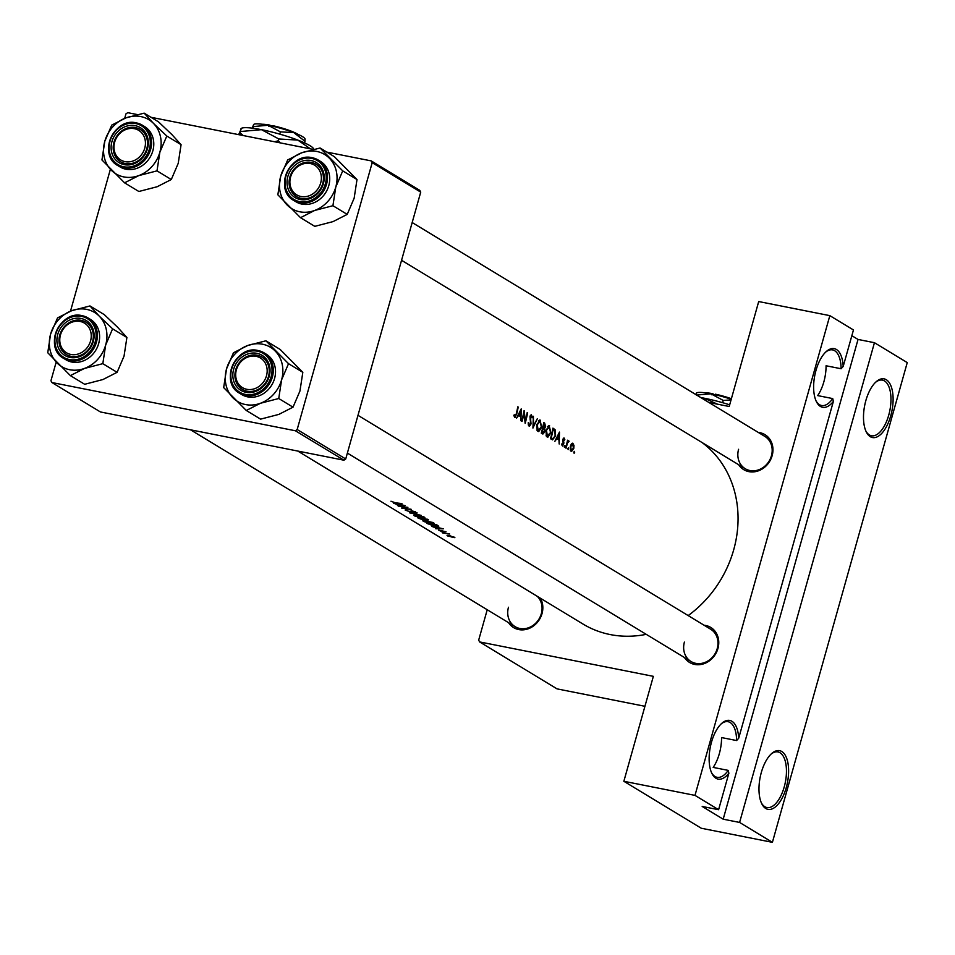 <?xml version="1.0" encoding="UTF-8"?>
<svg xmlns="http://www.w3.org/2000/svg" width="955" height="955" viewBox="0 0 955 955"><rect width="100%" height="100%" fill="white"/><g stroke="black" fill="none" stroke-linecap="round" stroke-linejoin="round"><path stroke-width="1.43" d="M815.988 400.754A28.34 13.155 101.2 0 0 821.563 405.505A28.34 13.155 101.2 0 0 832.724 398.581L833.369 401.422A29.915 13.895 -78.8 0 1 816.346 401.542A29.915 13.895 -78.8 0 1 815.976 370.409A29.915 13.895 -78.8 0 1 826.254 351.559A29.915 13.895 -78.8 0 1 843.193 366.457L841.104 368.749A28.34 13.155 101.2 0 0 832.581 349.9A28.34 13.155 101.2 0 0 825.621 352.156M865.839 400.646A29.915 13.895 -78.8 0 1 876.105 381.797A29.915 13.895 -78.8 0 1 890.74 385.39A29.915 13.895 -78.8 0 1 890.764 415.771A29.915 13.895 -78.8 0 1 866.209 431.779A29.915 13.895 -78.8 0 1 865.839 400.646M865.851 430.992A28.34 13.155 101.2 0 0 871.426 435.743A28.34 13.155 101.2 0 0 888.747 415.103A28.34 13.155 101.2 0 0 882.444 380.138A28.34 13.155 101.2 0 0 875.472 382.394M711.487 772.559A28.34 13.155 101.2 0 0 717.062 777.298A28.34 13.155 101.2 0 0 728.211 770.387L728.868 773.216A29.915 13.895 -78.8 0 1 711.845 773.347A29.915 13.895 -78.8 0 1 711.475 742.214A29.915 13.895 -78.8 0 1 721.741 723.365A29.915 13.895 -78.8 0 1 738.692 738.251L736.603 740.543A28.34 13.155 101.2 0 0 728.08 721.693A28.34 13.155 101.2 0 0 721.109 723.95M761.326 772.452A29.915 13.895 -78.8 0 1 771.604 753.602A29.915 13.895 -78.8 0 1 786.24 757.184A29.915 13.895 -78.8 0 1 786.263 787.565A29.915 13.895 -78.8 0 1 761.696 803.585A29.915 13.895 -78.8 0 1 761.326 772.452M761.338 802.797A28.34 13.155 101.2 0 0 766.925 807.536A28.34 13.155 101.2 0 0 784.234 786.896A28.34 13.155 101.2 0 0 777.931 751.931A28.34 13.155 101.2 0 0 770.972 754.187M728.211 770.387L713.17 767.402A28.34 13.155 -78.8 0 0 719.33 753.674A28.34 13.155 -78.8 0 0 721.55 737.57L736.603 740.543M832.724 398.581L817.671 395.597A28.34 13.155 -78.8 0 0 823.843 381.881A28.34 13.155 -78.8 0 0 826.063 365.765L841.104 368.749M758.27 432.436A20.473 17.87 121.2 0 1 772.141 455.678A20.473 17.87 121.2 0 1 756.861 471.316A20.473 17.87 121.2 0 1 738.681 464.739M738.597 449.292A18.897 16.498 -58.8 0 0 745.21 468.702A18.897 16.498 -58.8 0 0 771.425 455.798A18.897 16.498 -58.8 0 0 764.812 436.387L412.178 222.539M704.086 625.227A20.473 17.87 121.2 0 1 717.945 648.469A20.473 17.87 121.2 0 1 702.665 664.107A20.473 17.87 121.2 0 1 684.484 657.541M684.401 642.094A18.897 16.498 -58.8 0 0 691.014 661.505A18.897 16.498 -58.8 0 0 717.229 648.6A18.897 16.498 -58.8 0 0 710.615 629.19L357.994 415.33M540.327 598.164A20.473 17.87 121.2 0 1 542.022 613.611A20.473 17.87 121.2 0 1 526.742 629.261A20.473 17.87 121.2 0 1 508.561 622.684M508.478 607.237A18.897 16.498 -58.8 0 0 515.103 626.647A18.897 16.498 -58.8 0 0 541.306 613.743A18.897 16.498 -58.8 0 0 537.223 596.29M393.556 503.166L399.417 505.398L397.459 505.529L405.063 505.613L393.591 503.022M405.445 509.946L409.229 511.677L412.596 511.2L415.127 512.441L415.58 511.856L412.142 510.949L408.836 511.426L406.018 509.946L405.326 510.4L406.018 509.946M406.305 510.591L406.902 510.268M415.33 511.725L415.127 512.441L415.58 511.856M414.601 511.45L414.148 512.155M417.192 512.966L409.409 512.787L421.143 515.354L411.474 513.181L417.192 512.966M426.026 520.773L423.423 521.382L430.896 523.698L433.606 522.791L426.026 520.773M422.838 520.797L423.423 521.382L423.65 520.571M434.191 523.447L433.606 522.791M436.745 524.82A108.643 94.879 121.2 0 1 427.016 523.459L435.48 526.539L438.763 526.241L436.745 524.82M438.62 530.156L441.64 531.529L446.021 531.732L438.727 530.192M431.815 526.372L437.688 528.616L435.731 528.748L443.335 528.819L431.863 526.229M390.965 501.232L395.406 502.951A108.643 94.879 -58.8 0 0 402.007 503.751L401.589 503.5A108.643 94.879 121.2 0 1 395.084 502.712L391.084 501.268M449.28 533.773A108.643 94.879 121.2 0 1 442.201 532.675L442.619 532.914A108.643 94.879 -58.8 0 0 444.97 533.356L448.647 533.893A108.643 94.879 -58.8 0 0 449.698 534.024L449.28 533.773M449.351 535.504L447.465 535.91L454.89 537.689L449.351 535.504M447.036 535.492L447.632 535.337M427.554 519.245A108.643 94.879 121.2 0 1 417.824 517.885L423.268 520.021L427.47 520.439L428.449 519.795L427.554 519.245M427.53 520.224L428.449 519.795M416.846 515.199L414.231 515.807L421.716 518.135L424.426 517.216L416.846 515.199M413.658 515.223L414.231 515.807L414.458 514.996M424.999 517.885L424.426 517.216M407.892 507.32A108.643 94.879 121.2 0 1 398.163 505.959L398.581 506.21A108.643 94.879 -58.8 0 0 406.185 507.368L401.697 508.108A108.643 94.879 -58.8 0 0 411.426 509.469L411.008 509.218A108.643 94.879 121.2 0 1 403.332 508.239L407.892 507.32M701.997 442.499A108.643 94.879 121.2 0 1 733.691 549.817A108.643 94.879 121.2 0 1 688.173 615.581M646.237 634.347A108.643 94.879 121.2 0 1 582.956 624.021L297.757 451.058M574.027 453.148L574.504 451.393L574.265 453.136M572.308 443.204L572.988 443.335L571.424 443.848L570.326 446.319L570.577 450.903L571.544 451.488L573.8 448.42L573.979 445.388L572.654 443.204M568.07 449.542L568.559 447.788L568.321 449.53M566.327 445.507L566.781 445.591A108.643 94.879 -58.8 0 1 566.076 448.182L565.67 447.931A108.643 94.879 121.2 0 0 567.568 440.207L567.974 440.458A108.643 94.879 -58.8 0 1 567.736 441.604L568.691 440.768M564.429 447.334L564.906 445.579L564.668 447.322M563.868 437.951L562.782 440.816L563.343 444.135L562.411 445.006L561.97 443.8L561.504 444.35L562.567 446.045L563.916 443.06L563.331 439.742L563.999 438.966L564.393 440.136L564.823 439.634L564.035 437.951M559.188 444.003L558.962 439.945L556.884 438.679L554.831 441.353L559.475 432.09L559.188 444.003M552.611 439.873L550.486 438.715A108.643 94.879 121.2 0 0 552.945 428.127L555.261 429.953L555.571 435.862L552.575 439.861M548.755 425.632L549.602 425.799L546.057 429.989L546.344 436.208L547.907 437.151L550.892 432.866L549.185 425.632M547.06 436.948L547.907 437.151M542.536 433.892L541.294 433.14A108.643 94.879 121.2 0 0 543.753 422.552L544.66 423.101L545.592 426.622L544.565 428.556L544.804 431.803L542.894 434.036M539.575 420.057L540.423 420.224L536.865 424.426L537.164 430.633L538.716 431.576L541.712 427.303L539.993 420.057M537.868 431.385L538.716 431.576M532.938 428.079L533.391 416.273L533.511 425.823L537.343 418.66L532.938 428.079M531.123 414.768L529.965 416.667L530.634 423.662L529.261 424.903L528.712 422.54L528.187 422.838L528.473 425.369L529.595 426.049L531.04 423.925L530.383 416.869L531.326 415.926L531.947 417.836L532.46 417.407L531.35 414.768M528.963 425.978L529.595 426.049M527.184 412.679L527.626 412.775A108.643 94.879 -58.8 0 1 525.166 423.363L524.056 413.169A108.643 94.879 -58.8 0 1 522.039 421.465L521.633 421.215A108.643 94.879 121.2 0 0 524.092 410.626L524.092 410.626M520.929 420.785L520.69 416.738L518.613 415.473L516.571 418.147L521.215 408.883L520.929 420.785M514.602 417.263L516.655 414.231A108.643 94.879 -58.8 0 0 518.207 407.057L517.789 406.806A108.643 94.879 121.2 0 1 516.261 413.873L514.924 416.201L514.291 414.721L513.826 415.389L515.199 417.311M515.032 416.249L513.945 416.01L515.032 416.249M527.626 412.775L527.22 412.524A108.643 94.879 121.2 0 1 525.357 420.869L524.176 410.686M529.44 424.975L528.282 424.712L529.44 424.975M530.264 415.688L531.326 415.926M562.543 445.054L561.564 444.839L562.543 445.054M562.889 439.658L563.999 438.966M564.751 445.543L564.286 446.224M566.781 445.591L567.497 442.989L569.132 441.306L568.559 440.768M568.404 447.764L567.938 448.432M574.349 451.369L573.883 452.037M739.6 822.434L874.446 342.702L907.25 362.59L772.404 842.334L739.6 822.434L723.186 819.187L858.032 339.443L874.446 342.702M487.229 609.744L478.67 640.16L479.625 641.927L653.351 676.343L623.854 781.286L694.989 795.384L829.835 315.639L853.46 329.964L843.193 366.457M479.625 641.927L557.028 688.877L644.935 706.294M124.699 118.348L125.953 113.896L127.743 112.666L137.293 114.564M150.962 117.274L313.216 149.41M326.873 152.12L371.232 160.906L419.782 190.355L420.725 192.122L372.187 162.684L371.232 160.906M56.19 362.1L50.937 380.747L51.892 382.525L100.43 411.963L343.931 460.203L295.382 430.765L297.172 429.535L372.187 162.684M297.172 429.535L345.722 458.973L420.725 192.122M51.892 382.525L295.382 430.765M70.503 311.151L110.374 169.298M345.722 458.973L343.931 460.203M708.861 402.461L729.202 406.496L758.7 301.553L829.835 315.639M694.989 795.384L718.602 809.709L728.868 773.216M833.369 401.422L738.692 738.251M623.854 781.286L701.268 828.236L772.404 842.334M718.602 809.709L702.188 806.45L723.186 819.187M858.032 339.443L851.848 335.694M573.824 452.348L574.647 452.503M572.773 444.29L573.382 448.182L571.281 450.39L570.744 446.57L572.773 444.29L571.341 443.956M571.317 444.003L572.284 444.194M570.266 450.235L571.532 450.485L570.242 450.175M567.879 448.731L568.702 448.898M568.082 441.091L569.132 441.306M564.226 446.522L565.05 446.689M563.14 438.799L563.844 438.942M559.105 434.179L559.009 438.727L557.374 437.736L558.568 434.071M556.526 438.238L559.009 438.727M553.315 429.571L555.261 429.953M550.737 437.796L551.19 437.891A108.643 94.879 -58.8 0 0 553.148 429.464L554.819 430.824L555.153 435.611L553.1 438.739L550.605 438.273M553.1 438.739L551.19 437.891M549.423 426.909L550.486 432.615L547.334 435.862L546.463 430.239L549.423 426.909L547.561 426.467M546.105 435.695L547.728 436.017L546.081 435.611M542.583 428.162L544.565 428.556M543.968 423.901L545.174 426.396L543.252 427.303A108.643 94.879 -58.8 0 0 543.968 423.901L543.514 423.805M542.75 427.446L544.028 427.709L542.774 427.327M543.001 428.389L544.099 429.201L544.386 431.553L542.01 432.317A108.643 94.879 -58.8 0 0 543.001 428.389L542.547 428.306M543.168 432.913L541.485 432.46M540.244 421.334L541.294 427.04L538.154 430.299L537.283 424.665L540.244 421.334L538.381 420.892M536.925 430.132L538.536 430.454L536.889 430.048M530.252 415.712L531.016 415.867M530.144 419.734L530.777 419.854M520.833 410.972L520.738 415.521L519.102 414.518L520.308 410.865M518.255 415.019L520.738 415.521M441.377 528.616L438.464 528.64L436.817 527.638L441.425 528.437M442.762 530.932L442.571 531.613M513.886 415.712L514.661 415.867M448.325 536.077L453.912 536.949L452.407 537.355L448.122 535.349M428.461 523.734L428.413 523.901A108.643 94.879 -58.8 0 0 436.137 524.975L437.641 526.169L437.832 525.489M437.76 525.441L435.074 526.289L428.413 523.901M432.711 522.361L433.069 523.256M424.39 521.561L426.443 521.024L432.615 522.719L430.49 523.447L424.39 521.561L424.044 520.571M426.957 519.413L427.04 520.188L423.817 519.054A108.643 94.879 -58.8 0 0 426.957 519.413L427.016 519.21M427.637 519.305L427.04 520.188M422.814 518.923L423.829 519.592L422.85 519.771L419.221 518.326A108.643 94.879 -58.8 0 0 422.814 518.923L422.874 518.732M423.96 519.138L422.85 519.771M423.531 516.786L423.889 517.682L424.068 517.025M415.198 515.987L417.263 515.449L423.435 517.144L421.31 517.885L414.721 515.497M411.45 510.901L411.283 511.498M403.106 505.41L400.193 505.422L398.557 504.431L403.165 505.231M114.66 142.176A17.321 15.125 -58.8 0 0 125.069 161.646A17.321 15.125 -58.8 0 0 144.754 148.144A17.321 15.125 -58.8 0 0 134.345 128.674A17.321 15.125 -58.8 0 0 114.66 142.176M146.772 148.813A18.897 16.498 121.2 0 1 120.557 161.717A18.897 16.498 121.2 0 1 113.943 142.307A18.897 16.498 121.2 0 1 140.158 129.403A18.897 16.498 121.2 0 1 146.772 148.813M320.08 148.001L334.369 156.668L357.003 179.54L342.726 170.873L320.08 148.001L301.828 152.752L287.658 159.974L280.722 176.15L277.857 194.808L300.503 217.68L314.673 210.458A31.694 27.671 121.2 0 1 299.763 211.783A31.694 27.671 121.2 0 1 287.133 205.003A31.694 27.671 121.2 0 1 280.722 176.15A31.694 27.671 121.2 0 1 301.828 152.752A31.694 27.671 121.2 0 1 329.356 158.196A31.694 27.671 121.2 0 1 335.778 187.061L342.726 170.873M300.145 199.5A20.473 17.87 121.2 0 1 287.837 176.496A20.473 17.87 121.2 0 1 311.103 160.524A20.473 17.87 121.2 0 1 323.411 183.539A20.473 17.87 121.2 0 1 300.145 199.5M311.342 162.422A18.897 16.498 -58.8 0 0 290.833 174.431A18.897 16.498 -58.8 0 0 296.48 196.563A18.897 16.498 -58.8 0 0 301.219 198.401A18.897 16.498 -58.8 0 0 321.728 186.392A18.897 16.498 -58.8 0 0 316.081 164.26A18.897 16.498 -58.8 0 0 311.342 162.422M312.345 157.766A23.624 20.628 121.2 0 1 318.266 160.058L312.273 157.742C289.938 151.845 273.452 189.806 293.77 200.443L296.002 201.803A23.624 20.628 -58.8 0 0 301.923 204.095A23.624 20.628 -58.8 0 0 327.553 189.078A23.624 20.628 -58.8 0 0 320.498 161.407L318.266 160.058A23.624 20.628 121.2 0 1 325.321 187.717A23.624 20.628 121.2 0 1 299.703 202.735A23.624 20.628 121.2 0 1 293.77 200.443A23.624 20.628 121.2 0 1 286.679 172.855A23.624 20.628 121.2 0 1 312.19 157.742M357.003 179.54L354.15 198.198L347.214 214.386L333.044 221.608L314.78 226.347L300.503 217.68M347.214 214.386L332.925 205.719L335.778 187.061A31.694 27.671 -58.8 0 1 314.673 210.458L332.925 205.719M90.558 340.935A17.321 15.125 -58.8 0 0 80.148 321.465A17.321 15.125 -58.8 0 0 60.463 334.978A17.321 15.125 -58.8 0 0 70.873 354.448A17.321 15.125 -58.8 0 0 90.558 340.935M59.747 335.098A18.897 16.498 121.2 0 1 85.962 322.193A18.897 16.498 121.2 0 1 92.587 341.604A18.897 16.498 121.2 0 1 66.373 354.508A18.897 16.498 121.2 0 1 59.747 335.098M265.896 340.804L280.173 349.458L302.819 372.331L288.529 363.676L265.896 340.804L247.632 345.543L233.462 352.765L226.526 368.94L223.673 387.611L246.306 410.483L260.476 403.261A31.694 27.671 121.2 0 1 245.578 404.574A31.694 27.671 121.2 0 1 232.948 397.805A31.694 27.671 121.2 0 1 226.526 368.94A31.694 27.671 121.2 0 1 247.632 345.543A31.694 27.671 121.2 0 1 275.171 350.998A31.694 27.671 121.2 0 1 281.594 379.851L288.529 363.676M245.96 392.302A20.473 17.87 121.2 0 1 233.653 369.287A20.473 17.87 121.2 0 1 256.907 353.314A20.473 17.87 121.2 0 1 269.215 376.33A20.473 17.87 121.2 0 1 245.96 392.302M257.146 355.212A18.897 16.498 -58.8 0 0 236.649 367.233A18.897 16.498 -58.8 0 0 242.295 389.365A18.897 16.498 -58.8 0 0 247.035 391.192A18.897 16.498 -58.8 0 0 267.531 379.183A18.897 16.498 -58.8 0 0 261.885 357.051A18.897 16.498 -58.8 0 0 257.146 355.212M258.148 350.557A23.624 20.628 121.2 0 1 264.069 352.849L258.077 350.533C235.742 344.636 219.256 382.609 239.574 393.245L241.806 394.594A23.624 20.628 -58.8 0 0 247.739 396.886A23.624 20.628 -58.8 0 0 273.369 381.869A23.624 20.628 -58.8 0 0 266.302 354.21L264.069 352.849A23.624 20.628 121.2 0 1 271.136 380.52A23.624 20.628 121.2 0 1 245.507 395.537A23.624 20.628 121.2 0 1 239.574 393.245A23.624 20.628 121.2 0 1 232.483 365.658A23.624 20.628 121.2 0 1 258.005 350.533M302.819 372.331L299.954 391.001L293.018 407.176L278.848 414.398L260.596 419.138L246.306 410.483M293.018 407.176L278.741 398.51L281.594 379.851A31.694 27.671 -58.8 0 1 260.476 403.261L278.741 398.51M266.481 375.793A17.321 15.125 -58.8 0 0 256.071 356.322A17.321 15.125 -58.8 0 0 236.386 369.824A17.321 15.125 -58.8 0 0 246.796 389.306A17.321 15.125 -58.8 0 0 266.481 375.793M235.67 369.955A18.897 16.498 121.2 0 1 261.885 357.051A18.897 16.498 121.2 0 1 268.51 376.461A18.897 16.498 121.2 0 1 242.295 389.365A18.897 16.498 121.2 0 1 235.67 369.955M71.721 310.685A31.694 27.671 121.2 0 1 86.619 309.372A31.694 27.671 121.2 0 1 99.248 316.141L89.973 305.946L71.721 310.685L57.539 317.908L50.603 334.095L47.75 352.753L70.384 375.625L84.553 368.403L102.818 363.664L105.671 345.006L112.606 328.818L99.248 316.141A31.694 27.671 121.2 0 1 105.671 345.006A31.694 27.671 121.2 0 1 84.553 368.403A31.694 27.671 121.2 0 1 57.025 362.948A31.694 27.671 121.2 0 1 50.603 334.095A31.694 27.671 -58.8 0 1 71.721 310.685M80.996 318.469A20.473 17.87 121.2 0 1 93.292 341.484A20.473 17.87 121.2 0 1 70.037 357.445A20.473 17.87 121.2 0 1 57.73 334.429A20.473 17.87 121.2 0 1 80.996 318.469M71.112 356.346A18.897 16.498 -58.8 0 0 91.608 344.325A18.897 16.498 -58.8 0 0 85.962 322.193A18.897 16.498 -58.8 0 0 81.223 320.367A18.897 16.498 -58.8 0 0 60.726 332.376A18.897 16.498 -58.8 0 0 66.373 354.508A18.897 16.498 -58.8 0 0 71.112 356.346M82.225 315.711A23.624 20.628 121.2 0 1 88.158 318.003L82.154 315.675C59.819 309.79 43.333 347.751 63.663 358.388L65.883 359.737A23.624 20.628 -58.8 0 0 71.816 362.041A23.624 20.628 -58.8 0 0 97.446 347.011A23.624 20.628 -58.8 0 0 90.379 319.352L88.158 318.003A23.624 20.628 121.2 0 1 95.214 345.662A23.624 20.628 121.2 0 1 69.584 360.68A23.624 20.628 121.2 0 1 63.663 358.388A23.624 20.628 121.2 0 1 56.572 330.8A23.624 20.628 121.2 0 1 82.082 315.675M112.606 328.818L126.896 337.485L117.62 327.279L104.262 314.613L89.973 305.946M126.896 337.485L124.043 356.143L117.095 372.319L102.818 363.664M117.095 372.319L102.925 379.541L84.673 384.292L70.384 375.625M290.583 177.033A17.321 15.125 -58.8 0 0 300.992 196.503A17.321 15.125 -58.8 0 0 320.677 182.99A17.321 15.125 -58.8 0 0 310.256 163.52A17.321 15.125 -58.8 0 0 290.583 177.033M322.695 183.658A18.897 16.498 121.2 0 1 296.48 196.563A18.897 16.498 121.2 0 1 289.866 177.164A18.897 16.498 121.2 0 1 316.081 164.26A18.897 16.498 121.2 0 1 322.695 183.658M125.905 117.895A31.694 27.671 121.2 0 1 140.815 116.582A31.694 27.671 121.2 0 1 153.445 123.35L144.169 113.144L125.905 117.895L111.735 125.117L104.799 141.292L101.946 159.951L124.58 182.835L138.75 175.613L157.002 170.861L159.867 152.203L166.803 136.028L153.445 123.35A31.694 27.671 121.2 0 1 159.867 152.203A31.694 27.671 121.2 0 1 138.75 175.613A31.694 27.671 121.2 0 1 111.222 170.157A31.694 27.671 121.2 0 1 104.799 141.292A31.694 27.671 -58.8 0 1 125.905 117.895M135.18 125.666A20.473 17.87 121.2 0 1 147.488 148.682A20.473 17.87 121.2 0 1 124.222 164.654A20.473 17.87 121.2 0 1 111.926 141.638A20.473 17.87 121.2 0 1 135.18 125.666M125.308 163.544A18.897 16.498 -58.8 0 0 145.805 151.535A18.897 16.498 -58.8 0 0 140.158 129.403A18.897 16.498 -58.8 0 0 135.419 127.564A18.897 16.498 -58.8 0 0 114.91 139.585A18.897 16.498 -58.8 0 0 120.557 161.717A18.897 16.498 -58.8 0 0 125.308 163.544M136.422 122.909A23.624 20.628 121.2 0 1 142.343 125.201L136.35 122.885C114.015 116.988 97.529 154.961 117.847 165.597L120.079 166.946A23.624 20.628 -58.8 0 0 126.012 169.238A23.624 20.628 -58.8 0 0 151.63 154.221A23.624 20.628 -58.8 0 0 144.575 126.561L142.343 125.201A23.624 20.628 121.2 0 1 149.41 152.872A23.624 20.628 121.2 0 1 123.78 167.889A23.624 20.628 121.2 0 1 117.847 165.597A23.624 20.628 121.2 0 1 110.756 138.009A23.624 20.628 121.2 0 1 136.279 122.885M166.803 136.028L181.08 144.683L171.804 134.488L158.446 121.81L144.169 113.144M181.08 144.683L178.227 163.341L171.291 179.528L157.002 170.861M171.291 179.528L157.121 186.75L138.857 191.489L124.58 182.835M271.447 126.74L272.521 125.63A20.473 3.02 15.7 0 1 297.781 134.261M252.144 128.137L253.708 124.413A26.764 3.951 15.7 0 1 253.923 124.293A26.764 3.951 15.7 0 1 268.092 125.26L280.4 131.862L279.767 134.13M253.529 124.651L253.075 128.257M253.553 126.538L268.092 125.26A26.764 3.951 15.7 0 1 293.806 132.626L304.979 141.28L304.538 142.88M280.4 131.862L293.806 132.626A26.764 3.951 15.7 0 1 304.884 138.618L305.194 139.167M304.979 141.28L304.955 139.394M238.655 134.643L241.472 128.304A37.794 5.587 15.7 0 1 261.467 129.665A37.794 5.587 15.7 0 1 297.781 140.075A37.794 5.587 15.7 0 1 313.419 148.526L313.849 149.267M240.911 128.806L239.896 134.894M240.947 131.48L261.467 129.665L278.86 138.988L278.371 140.755L274.634 141.77M243.25 135.55L240.457 133.234M278.86 138.988L297.781 140.075L310.459 148.873M280.245 142.88L278.371 140.755M271.101 125.893L269.788 125.093L268.713 126.191M262.243 124.269A20.473 3.02 15.7 0 1 269.788 125.093M714.268 395.298L715.355 394.188A20.473 3.02 15.7 0 1 731.387 398.724M695.765 394.522L696.529 392.971A26.764 3.951 15.7 0 1 696.744 392.851A26.764 3.951 15.7 0 1 710.914 393.818L723.233 400.42L722.589 402.688M696.35 393.209L696.374 395.095L710.914 393.818A26.764 3.951 15.7 0 1 731.244 399.262M723.233 400.42L731.053 399.93M700.791 397.567A37.794 5.587 15.7 0 1 704.301 398.223A37.794 5.587 15.7 0 1 729.68 404.825M701.125 397.769L704.301 398.223L717.468 404.168M713.934 394.451L712.609 393.651L711.535 394.749M705.065 392.827A20.473 3.02 15.7 0 1 712.609 393.651M562.877 441.473L563.569 441.604M552.873 428.485L553.876 428.688M550.677 437.999L551.715 438.202M543.693 422.91L544.66 423.101M299.56 201.601A22.669 19.804 -58.8 0 0 325.321 183.921A22.669 19.804 -58.8 0 0 311.688 158.423A22.669 19.804 -58.8 0 0 285.927 176.114A22.669 19.804 -58.8 0 0 299.56 201.601M245.363 394.391A22.669 19.804 -58.8 0 0 271.136 376.712A22.669 19.804 -58.8 0 0 257.504 351.225A22.669 19.804 -58.8 0 0 231.731 368.905A22.669 19.804 -58.8 0 0 245.363 394.391M81.581 316.368A22.669 19.804 -58.8 0 0 55.808 334.047A22.669 19.804 -58.8 0 0 69.44 359.546A22.669 19.804 -58.8 0 0 95.214 341.854A22.669 19.804 -58.8 0 0 81.581 316.368M135.777 123.577A22.669 19.804 -58.8 0 0 110.004 141.256A22.669 19.804 -58.8 0 0 123.637 166.743A22.669 19.804 -58.8 0 0 149.398 149.064A22.669 19.804 -58.8 0 0 135.777 123.577M563.916 438.93L563.14 438.787M543.109 432.901L541.449 432.579M433.069 523.245L433.26 522.6M515.103 626.647L190.546 429.822M347.369 453.088L691.014 661.505M745.21 468.702L401.566 260.297"/></g></svg>
